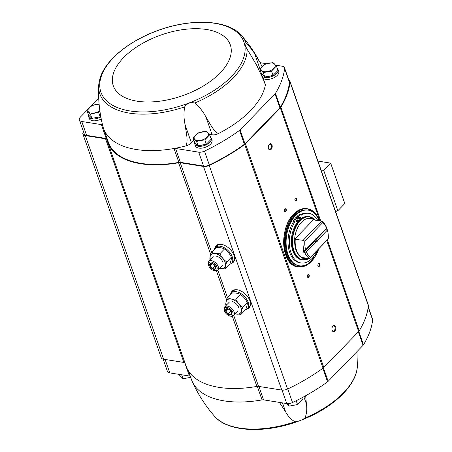 <?xml version="1.0" encoding="UTF-8"?>
<svg xmlns="http://www.w3.org/2000/svg" width="452" height="452" viewBox="0 0 452 452"><rect width="100%" height="100%" fill="white"/><g stroke="black" fill="none" stroke-linecap="round" stroke-linejoin="round"><path stroke-width="0.68" d="M246.12 43.522A77.365 40.194 -19.3 0 0 241.679 35.674C248.803 43.861 254.911 52.782 260.002 62.438L254.561 53.438C251.674 49.121 248.86 45.816 246.12 43.522L245.357 46.127L256.527 64.952L264.443 81.863L265.324 85.174A85.292 44.313 160.7 0 1 218.316 133.622A6.26 3.254 160.7 0 1 212.146 134.758A14.396 7.481 160.7 0 0 209.451 134.515M184.653 106.87C183.619 113.017 183.789 119.045 185.162 124.961L191.354 142.646A6.26 3.254 160.7 0 1 186.122 145.827A85.292 44.313 160.7 0 1 174.009 148.499A85.292 44.313 160.7 0 1 103.508 128.368A85.292 44.313 160.7 0 1 102.92 126.43C99.525 113.028 98.112 99.468 98.694 85.744L98.796 84.298A77.365 40.194 -19.3 0 0 98.694 85.744A77.365 40.194 -19.3 0 0 129.481 113.141A77.365 40.194 -19.3 0 0 184.653 106.87C187.139 103.271 190.512 101.988 194.767 103.033C199.518 107.022 203.247 111.7 205.954 117.074C209.83 122.927 212.728 130.255 218.316 133.622M260.002 62.438L262.024 66.597M262.267 76.36A8.763 4.554 -19.3 0 0 264.895 77.461A8.763 4.554 -19.3 0 0 274.302 75.298A8.763 4.554 -19.3 0 0 278.082 69.501L278.737 71.365A8.763 4.554 160.7 0 1 274.952 77.168A8.763 4.554 160.7 0 1 265.55 79.332A8.763 4.554 160.7 0 1 263.12 78.388M211.361 138.267L212.011 140.131A8.763 4.554 160.7 0 1 208.231 145.934A8.763 4.554 160.7 0 1 198.823 148.098A8.763 4.554 160.7 0 1 195.467 145.928L194.818 144.058A8.763 4.554 -19.3 0 0 198.168 146.228A8.763 4.554 -19.3 0 0 207.575 144.064A8.763 4.554 -19.3 0 0 211.361 138.267A8.763 4.554 -19.3 0 0 210.485 137.075M275.443 93.383A3.757 1.949 160.7 0 1 275.025 93.914L240.102 129.905A3.757 1.949 160.7 0 1 239.515 130.408A134.594 69.924 160.7 0 1 204.479 151.109A6.26 3.254 160.7 0 1 198.699 152.149L175.54 148.454L180.399 162.341L203.564 166.037A6.26 3.254 160.7 0 0 209.344 164.991A134.594 69.924 160.7 0 0 244.379 144.29A3.757 1.949 160.7 0 0 244.967 143.787L279.884 107.796A3.757 1.949 160.7 0 0 280.302 107.265A134.594 69.924 160.7 0 0 289.449 82.433A6.26 3.254 160.7 0 0 289.365 81.626L284.506 67.743A6.26 3.254 160.7 0 1 284.59 68.551A134.594 69.924 160.7 0 1 275.443 93.383L280.302 107.265M275.663 65.167L282.11 66.195A6.26 3.254 160.7 0 1 284.506 67.743M260.137 62.687L266.347 63.681M260.109 71.67A14.396 7.481 160.7 0 1 260.584 71.263M264.443 81.863L265.262 84.208A6.26 3.254 160.7 0 1 265.324 85.174M191.354 142.646A14.396 7.481 160.7 0 1 193.857 140.024M180.399 162.341A3.441 1.791 160.7 0 0 178.873 162.381L174.009 148.499A3.441 1.791 160.7 0 1 175.54 148.454M178.873 162.381A85.292 44.313 160.7 0 1 108.367 142.25L103.508 128.368M87.824 109.44L80.405 117.085A6.26 3.254 160.7 0 0 79.366 119.933A6.26 3.254 160.7 0 0 81.767 121.481L101.372 124.611L106.231 138.493A3.441 1.791 160.7 0 1 107.18 138.854M106.231 138.493L86.626 135.368A6.26 3.254 160.7 0 1 84.23 133.815L79.366 119.933M184.97 362.894A3.757 1.949 160.7 0 0 183.879 362.447L105.559 138.804L85.304 135.572A6.26 3.254 160.7 0 1 82.902 134.024A6.26 3.254 160.7 0 1 83.49 131.701M105.559 138.804A3.757 1.949 160.7 0 1 107 139.736A3.757 1.949 160.7 0 1 107.028 139.849A85.92 44.635 160.7 0 0 107.779 142.459A85.92 44.635 160.7 0 0 178.58 162.771A3.757 1.949 160.7 0 1 180.235 162.731L203.479 166.438A6.26 3.254 160.7 0 0 209.242 165.404A135.216 70.246 160.7 0 0 244.713 144.493A5.006 2.599 160.7 0 0 245.492 143.821L280.33 107.921A5.006 2.599 160.7 0 0 280.89 107.209A135.216 70.246 160.7 0 0 290.071 82.106A6.26 3.254 160.7 0 0 289.986 81.309A6.26 3.254 160.7 0 0 288.845 80.134M305.671 395.743L306.377 403.856C307.207 408.563 306.767 413.264 305.055 417.964A77.365 40.194 160.7 0 0 357.362 366.018L356.944 351.633M305.055 417.964L302.1 419.812L298.269 421.264L294.941 421.801C290.885 419.309 287.766 415.959 285.591 411.738L279.409 402.393M368.256 306.891L372.55 319.152A6.26 3.254 160.7 0 1 372.634 319.959A134.594 69.924 160.7 0 1 363.481 344.797A3.757 1.949 160.7 0 1 363.069 345.322L328.146 381.313A3.757 1.949 160.7 0 1 327.559 381.816A134.594 69.924 160.7 0 1 292.523 402.523A6.26 3.254 160.7 0 1 286.743 403.563L263.584 399.867A3.441 1.791 160.7 0 0 262.053 399.907A85.292 44.313 160.7 0 1 192.303 381.657A85.292 44.313 160.7 0 1 191.546 379.776L188.461 370.968M289.986 81.309L368.307 304.953A6.26 3.254 160.7 0 1 368.391 305.75A135.216 70.246 160.7 0 1 359.21 330.853A5.006 2.599 160.7 0 1 358.651 331.565L323.813 367.465A5.006 2.599 160.7 0 1 323.033 368.137A135.216 70.246 160.7 0 1 287.562 389.048A6.26 3.254 160.7 0 1 281.799 390.082L258.555 386.375L233.752 315.541A6.26 3.706 44.1 0 1 230.39 316.112L229.672 315.908A5.3 3.141 44.1 0 1 224.582 311.095A5.3 3.141 44.1 0 1 224.52 310.908A5.3 3.141 44.1 0 1 227.503 307.535A5.3 3.141 44.1 0 1 232.955 312.824A5.3 3.141 44.1 0 1 229.672 315.908M107.779 142.459L186.094 366.103A85.92 44.635 160.7 0 0 256.9 386.415A3.757 1.949 160.7 0 1 258.555 386.375M183.879 362.447L163.618 359.216A6.26 3.254 160.7 0 1 161.223 357.668L82.902 134.024M317.92 161.076L330.672 163.132L344.819 203.519L337.842 210.745L323.7 170.359L321.44 171.122M337.842 210.745L335.582 211.508M344.797 203.575L330.655 163.189L323.7 170.359M231.028 293.207A11.893 7.046 44.1 0 1 232.158 291.116A11.893 7.046 44.1 0 1 237.334 289.805A11.893 7.046 44.1 0 1 248.233 297.495A11.893 7.046 44.1 0 1 249.227 307.682A11.893 7.046 44.1 0 1 247.176 308.874M215.118 247.769A11.893 7.046 44.1 0 1 216.248 245.679A11.893 7.046 44.1 0 1 221.423 244.374A11.893 7.046 44.1 0 1 232.322 252.058A11.893 7.046 44.1 0 1 233.317 262.245A11.893 7.046 44.1 0 1 231.266 263.437M269.364 144.295A3.13 1.927 -80.9 0 1 272.019 145.052A3.13 1.927 -80.9 0 1 271.081 149.397A3.13 1.927 -80.9 0 1 268.454 148.516A3.13 1.927 -80.9 0 1 269.07 144.657A3.13 1.927 -80.9 0 1 269.364 144.295M333.011 326.039A3.13 1.927 -80.9 0 1 335.666 326.79A3.13 1.927 -80.9 0 1 334.723 331.141A3.13 1.927 -80.9 0 1 332.101 330.254A3.13 1.927 -80.9 0 1 332.717 326.395A3.13 1.927 -80.9 0 1 333.011 326.039M307.852 274.675A1.565 0.966 -80.9 0 1 309.179 275.048A1.565 0.966 -80.9 0 1 308.71 277.223A1.565 0.966 -80.9 0 1 307.4 276.782A1.565 0.966 -80.9 0 1 307.705 274.85A1.565 0.966 -80.9 0 1 307.852 274.675M284.873 209.044A1.565 0.966 -80.9 0 1 286.195 209.423A1.565 0.966 -80.9 0 1 285.726 211.598A1.565 0.966 -80.9 0 1 284.415 211.152A1.565 0.966 -80.9 0 1 284.72 209.225A1.565 0.966 -80.9 0 1 284.873 209.044M295.405 198.185A1.565 0.966 -80.9 0 1 296.732 198.564A1.565 0.966 -80.9 0 1 296.263 200.739A1.565 0.966 -80.9 0 1 294.953 200.292A1.565 0.966 -80.9 0 1 295.258 198.366A1.565 0.966 -80.9 0 1 295.405 198.185M318.389 263.815A1.565 0.966 -80.9 0 1 319.717 264.194A1.565 0.966 -80.9 0 1 319.248 266.369A1.565 0.966 -80.9 0 1 317.931 265.923A1.565 0.966 -80.9 0 1 318.242 263.996A1.565 0.966 -80.9 0 1 318.389 263.815M318.185 264.081A1.294 0.797 -80.9 0 1 318.253 264.002A1.294 0.797 -80.9 0 1 318.824 263.765A1.294 0.797 -80.9 0 1 319.406 265.171A1.294 0.797 -80.9 0 1 318.417 266.324A1.294 0.797 -80.9 0 1 317.909 265.827M295.201 198.451A1.294 0.797 -80.9 0 1 295.275 198.371A1.294 0.797 -80.9 0 1 295.84 198.14A1.294 0.797 -80.9 0 1 296.422 199.541A1.294 0.797 -80.9 0 1 295.433 200.694A1.294 0.797 -80.9 0 1 294.924 200.196M284.67 209.304A1.294 0.797 -80.9 0 1 284.737 209.231A1.294 0.797 -80.9 0 1 285.308 208.993A1.294 0.797 -80.9 0 1 285.89 210.4A1.294 0.797 -80.9 0 1 284.896 211.553A1.294 0.797 -80.9 0 1 284.387 211.056M307.648 274.935A1.294 0.797 -80.9 0 1 307.722 274.861A1.294 0.797 -80.9 0 1 308.287 274.624A1.294 0.797 -80.9 0 1 308.874 276.025A1.294 0.797 -80.9 0 1 307.88 277.178A1.294 0.797 -80.9 0 1 307.371 276.686M190.36 376.38A3.441 1.791 160.7 0 0 189.416 376.019L169.805 372.894A6.26 3.254 160.7 0 1 167.409 371.341L163.127 359.114M90.824 106.35L98.717 98.22M101.372 124.611A3.441 1.791 160.7 0 1 102.66 125.396M101.242 118.995A8.763 4.554 160.7 0 1 92.637 120.712A8.763 4.554 160.7 0 1 89.287 118.537L88.632 116.672A8.763 4.554 -19.3 0 0 91.988 118.842A8.763 4.554 -19.3 0 0 100.858 116.983M179.348 374.414L179.653 375.296L183.066 378.731L190.631 377.375M181.687 374.787L183.066 378.731M288.376 403.625L289.252 406.116L297.529 404.546L302.394 399.528L301.806 397.839M296.196 400.732L297.529 404.546M286.591 403.534L289.252 406.116M185.162 124.961C185.93 131.99 188.354 139.498 186.122 145.827M98.796 84.298L99.915 78.84M138.329 39.341L143.77 36.522M194.789 142.453A8.763 4.554 -19.3 0 0 194.818 144.058M200.648 145.284A6.978 3.627 -19.3 0 0 204.225 144.6M207.965 142.538A6.978 3.627 -19.3 0 0 208.977 141.499M209.683 134.786L211.225 139.182L206.361 144.199L198.078 145.77L194.665 142.335L193.128 137.939L196.541 141.38L204.818 139.804L209.683 134.786L206.276 131.351L197.993 132.922L193.128 137.939M278.082 69.501A8.763 4.554 -19.3 0 0 277.212 68.308M261.516 73.687A8.763 4.554 -19.3 0 0 261.409 74.416M267.375 76.518A6.978 3.627 -19.3 0 0 270.951 75.84M274.692 73.772A6.978 3.627 -19.3 0 0 275.703 72.732M276.409 66.02L277.952 70.416L273.081 75.433L264.804 77.004L261.392 73.569L259.855 69.173L263.267 72.614L271.545 71.037L276.409 66.02L272.997 62.585L264.719 64.156L259.855 69.173M88.603 115.068A8.763 4.554 -19.3 0 0 88.632 116.672M94.462 117.899A6.978 3.627 -19.3 0 0 98.039 117.215M100.728 116.243L100.174 116.814L91.897 118.384L88.485 114.944L86.942 110.554L90.355 113.994L98.638 112.418L99.881 110.87M91.897 118.384L90.355 113.994M99.107 104.045L91.812 105.536L86.942 110.554M100.174 116.814L98.638 112.418M264.804 77.004L263.267 72.614M273.081 75.433L271.545 71.037M206.361 144.199L204.818 139.804M198.078 145.77L196.541 141.38M99.135 104.355A7.514 3.904 -19.3 0 0 95.864 104.497A7.514 3.904 -19.3 0 0 89.287 107.796A7.514 3.904 -19.3 0 0 88.564 112.023A7.514 3.904 -19.3 0 0 94.406 112.955A7.514 3.904 -19.3 0 0 99.847 110.638M267.318 71.574A7.514 3.904 -19.3 0 0 273.889 68.28A7.514 3.904 -19.3 0 0 274.618 64.054A7.514 3.904 -19.3 0 0 268.77 63.122A7.514 3.904 -19.3 0 0 262.2 66.416A7.514 3.904 -19.3 0 0 261.471 70.642A7.514 3.904 -19.3 0 0 267.318 71.574M200.592 140.34A7.514 3.904 -19.3 0 0 207.163 137.046A7.514 3.904 -19.3 0 0 207.892 132.82A7.514 3.904 -19.3 0 0 202.044 131.882A7.514 3.904 -19.3 0 0 195.473 135.182A7.514 3.904 -19.3 0 0 194.744 139.408A7.514 3.904 -19.3 0 0 200.592 140.34M332.61 326.553A2.622 1.616 -80.9 0 1 332.757 326.384A2.622 1.616 -80.9 0 1 333.909 325.909A2.622 1.616 -80.9 0 1 335.09 328.757A2.622 1.616 -80.9 0 1 333.084 331.09A2.622 1.616 -80.9 0 1 332.05 330.073M268.968 144.809A2.622 1.616 -80.9 0 1 269.115 144.646A2.622 1.616 -80.9 0 1 270.268 144.171A2.622 1.616 -80.9 0 1 271.449 147.013A2.622 1.616 -80.9 0 1 269.443 149.346A2.622 1.616 -80.9 0 1 268.403 148.335M317.643 240.374L327.378 230.091L317.643 240.374A1.876 1.158 -80.9 0 1 316.214 241.848L306.213 251.9L316.106 241.701L314.445 241.215L303.727 252.256L304.704 252.414L306.213 251.9M326.66 228.062A18.781 11.56 -80.9 0 0 322.621 222.74L321.677 221.181A20.035 12.334 -80.9 0 1 326.429 227.277L326.672 228.068L316.423 238.43A1.537 0.949 -80.9 0 0 315.762 238.803M326.672 228.068L316.779 238.266M305.507 249.883L315.434 239.628L305.507 249.883L303.998 250.391L303.021 250.238A20.035 12.334 99.1 0 0 303.727 252.256M317.485 240.283L315.445 240.181A1.537 0.949 99.1 0 0 315.547 239.244M327.378 230.091L327.135 229.294L326.163 229.141L315.445 240.181M314.05 241.074A1.537 0.949 99.1 0 0 314.349 241.21A1.537 0.949 99.1 0 0 314.445 241.215M327.434 230.283A18.781 11.56 -80.9 0 1 328.282 238.893L310.456 257.261A18.781 11.56 -80.9 0 1 306.422 251.939M315.434 239.628A1.876 1.158 -80.9 0 1 315.835 238.701A1.876 1.158 -80.9 0 1 316.869 238.153M322.621 222.74L304.801 241.108A18.781 11.56 -80.9 0 0 305.642 249.719M310.456 257.261L309.456 258.504A20.035 12.334 -80.9 0 1 304.704 252.414M303.998 250.391A20.035 12.334 -80.9 0 1 303.094 240.334L304.801 241.108M307.97 258.273A20.346 12.526 99.1 0 1 300.964 257.403L309.456 258.504L328.282 238.893M313.841 219.932L321.677 221.181L303.094 240.334L294.597 239.232A20.346 12.526 99.1 0 1 301.541 222.118A20.346 12.526 99.1 0 1 313.603 219.644L294.597 239.232M326.163 229.141A20.035 12.334 99.1 0 0 326.033 228.723M313.914 219.943A20.216 12.447 -80.9 0 0 313.62 219.751L313.603 219.644M311.891 256.001A20.346 12.526 99.1 0 0 314.117 253.702M298.761 220.683L298.297 220.61M307.077 259.397A21.911 13.492 -80.9 0 1 302.411 259.934L301.665 259.815A21.911 13.492 -80.9 0 1 291.433 243.809A21.911 13.492 -80.9 0 1 298.93 220.508A21.911 13.492 -80.9 0 1 308.569 216.542L309.315 216.661A21.911 13.492 -80.9 0 1 313.581 218.627M318.796 248.882A28.171 17.345 -80.9 0 1 299.337 265.782A28.171 17.345 -80.9 0 1 286.184 245.204A28.171 17.345 -80.9 0 1 295.823 215.248A28.171 17.345 -80.9 0 1 308.213 210.146A28.171 17.345 -80.9 0 1 319.253 220.796M317.79 220.565A25.103 15.453 99.1 0 0 308.998 213.378A25.103 15.453 99.1 0 0 301.394 215.118L301.122 214.355L299.857 214.152A25.572 15.747 99.1 0 0 296.862 216.519L297.252 217.627L295.987 217.423A25.572 15.747 99.1 0 0 293.359 220.847L293.63 221.616A25.103 15.453 -80.9 0 0 288.399 247.165A25.103 15.453 -80.9 0 0 299.823 262.753L301.088 262.957A25.103 15.453 99.1 0 0 317.485 250.233M296.862 216.519L298.134 216.723A25.572 15.747 99.1 0 1 301.122 214.355A25.103 15.453 -80.9 0 1 307.733 213.174L308.998 213.378M299.337 265.782L298.608 265.669A28.171 17.345 -80.9 0 1 285.455 245.091A28.171 17.345 -80.9 0 1 295.088 215.129A28.171 17.345 -80.9 0 1 307.484 210.027L308.213 210.146M298.444 221.028L297.252 217.627A25.572 15.747 99.1 0 0 294.631 221.051L294.896 221.813L293.63 221.616M294.631 221.051L293.359 220.847M294.896 221.813A25.103 15.453 99.1 0 0 289.664 247.368A25.103 15.453 99.1 0 0 301.088 262.957M298.134 216.723L299.32 220.118M300.377 217.327A0.938 0.576 99.1 0 0 299.998 216.943A0.938 0.576 99.1 0 0 299.275 217.779A0.938 0.576 99.1 0 0 299.699 218.796A0.938 0.576 99.1 0 0 300.309 218.333A0.938 0.576 99.1 0 0 300.377 217.327M297.563 220.22A0.938 0.576 99.1 0 0 297.184 219.836A0.938 0.576 99.1 0 0 296.467 220.672A0.938 0.576 99.1 0 0 296.891 221.695A0.938 0.576 99.1 0 0 297.495 221.231A0.938 0.576 99.1 0 0 297.563 220.22M317.134 240.453A1.537 0.949 -80.9 0 1 316.129 241.487M245.526 309.744A11.266 6.678 -135.9 0 0 247.447 308.62A11.266 6.678 -135.9 0 0 246.504 298.97A11.266 6.678 -135.9 0 0 236.176 291.687A11.266 6.678 -135.9 0 0 231.271 292.93A11.266 6.678 -135.9 0 0 230.209 294.879M237.272 289.8A11.266 6.678 -135.9 0 0 233.029 291.116L231.271 292.93M247.447 308.62L249.199 306.812A11.266 6.678 -135.9 0 0 250.391 302.529M226.384 305.156A9.345 5.537 44.1 0 1 231.102 299.032A9.345 5.537 44.1 0 1 241.17 308.236A9.345 5.537 44.1 0 1 235.373 313.874M231.972 301.518A6.26 3.706 44.1 0 1 232.594 301.653A6.26 3.706 44.1 0 1 238.684 307.563M235.334 313.908L241.097 314.309C241.001 312.654 241.521 310.354 242.662 307.411C239.763 305.303 237.469 302.557 235.791 299.167L231.102 298.975L227.356 297.817C226.215 300.749 225.695 303.049 225.785 304.721L226.147 305.399M227.356 297.817L232 293.032C235.435 292.839 238.249 293.291 240.441 294.376C243.34 296.478 245.634 299.23 247.312 302.62C247.408 304.275 246.888 306.575 245.741 309.518L241.097 314.309M247.312 302.62L242.662 307.411M240.441 294.376L235.791 299.167M225.785 311.287A3.757 2.226 44.1 0 1 229.249 309.36A3.757 2.226 44.1 0 1 231.085 314.609A3.757 2.226 44.1 0 1 225.785 311.287M228.232 314.004L225.938 311.258L226.463 308.959L229.277 309.405L231.565 312.151L231.04 314.456L228.232 314.004L230.983 311.162M224.373 310.422A6.26 3.706 44.1 0 1 224.299 310.202A6.26 3.706 44.1 0 1 224.751 306.84A6.26 3.706 44.1 0 1 231.825 308.535A6.26 3.706 44.1 0 1 233.735 315.558L238.232 310.925M228.096 309.032L225.938 311.258M229.616 264.307A11.266 6.678 -135.9 0 0 231.537 263.188A11.266 6.678 -135.9 0 0 230.588 253.532A11.266 6.678 -135.9 0 0 220.265 246.25A11.266 6.678 -135.9 0 0 215.361 247.493A11.266 6.678 -135.9 0 0 214.299 249.442M221.361 244.362A11.266 6.678 -135.9 0 0 217.118 245.685L215.361 247.493M231.537 263.188L233.288 261.375A11.266 6.678 -135.9 0 0 234.481 257.092M210.474 259.719A9.345 5.537 44.1 0 1 215.192 253.595A9.345 5.537 44.1 0 1 225.26 262.798A9.345 5.537 44.1 0 1 219.457 268.437M216.062 256.081A6.26 3.706 44.1 0 1 216.683 256.216A6.26 3.706 44.1 0 1 222.774 262.126M219.423 268.477L225.186 268.872C225.085 267.217 225.61 264.917 226.751 261.974C223.847 259.872 221.559 257.12 219.881 253.73L215.192 253.544L211.446 252.385C210.304 255.312 209.784 257.612 209.875 259.284L210.237 259.968M211.446 252.385L216.09 247.594C219.525 247.408 222.339 247.854 224.531 248.939C227.429 251.046 229.723 253.792 231.401 257.182C231.497 258.843 230.972 261.143 229.831 264.087L225.186 268.872M231.401 257.182L226.751 261.974M224.531 248.939L219.881 253.73M209.869 265.849A3.757 2.226 44.1 0 1 213.338 263.928A3.757 2.226 44.1 0 1 215.175 269.172A3.757 2.226 44.1 0 1 209.869 265.849M212.316 268.567L210.027 265.821L210.553 263.522L213.361 263.968L215.655 266.72L215.129 269.019L212.316 268.567L215.073 265.731M208.671 265.657A5.3 3.141 44.1 0 1 208.609 265.477A5.3 3.141 44.1 0 1 211.592 262.098A5.3 3.141 44.1 0 1 217.045 267.392A5.3 3.141 44.1 0 1 213.762 270.477A5.3 3.141 44.1 0 1 208.671 265.657M208.462 264.985A6.26 3.706 44.1 0 1 208.389 264.765A6.26 3.706 44.1 0 1 208.841 261.403A6.26 3.706 44.1 0 1 215.915 263.098A6.26 3.706 44.1 0 1 217.824 270.121A6.26 3.706 44.1 0 1 214.48 270.675L213.762 270.477M212.186 263.595L210.027 265.821M194.767 103.033A77.365 40.194 -19.3 0 0 247.08 49.121M294.941 421.801A77.365 40.194 160.7 0 1 214.378 416.089C205.366 405.726 198.004 394.246 192.303 381.657M227.492 297.676L217.841 270.11M211.581 252.239L180.235 162.731M256.9 386.415L232.328 316.259M226.61 299.925L216.418 270.821M210.7 254.487L178.58 162.771M281.799 390.082L203.479 166.438M287.562 389.048L209.242 165.404M323.033 368.137L244.713 144.493M323.813 367.465L245.492 143.821M358.651 331.565L326.807 240.628M319.897 220.898L280.33 107.921M359.21 330.853L327.395 240.018M320.75 221.034L280.89 107.209M368.391 305.75L290.071 82.106M163.618 359.216L85.304 135.572M233.469 262.081A11.893 7.046 44.1 0 1 231.616 263.104M215.44 247.408A11.893 7.046 44.1 0 1 216.406 245.521M234.204 260.894A11.707 6.938 44.1 0 1 231.983 262.725M215.807 247.029A11.707 6.938 44.1 0 1 217.57 244.752M249.385 307.513A11.893 7.046 44.1 0 1 247.526 308.541M231.351 292.845A11.893 7.046 44.1 0 1 232.322 290.958M250.114 306.332A11.707 6.938 44.1 0 1 247.894 308.162M231.718 292.467A11.707 6.938 44.1 0 1 233.481 290.19M263.584 399.867L258.872 386.426M262.053 399.907L257.307 386.358M286.743 403.563L282.037 390.116M292.523 402.523L287.771 388.952M327.559 381.816L322.824 368.29M328.146 381.313L323.423 367.826M363.069 345.322L358.357 331.87M363.481 344.797L358.798 331.406M372.634 319.959L368.199 307.298M169.805 372.894L165.099 359.453M189.416 376.019L184.766 362.747M285.591 411.738L282.489 402.885M306.377 403.856L303.885 396.726M198.699 152.149L203.564 166.037M204.479 151.109L209.344 164.991M239.515 130.408L244.379 144.29M240.102 129.905L244.967 143.787M275.025 93.914L279.884 107.796M284.59 68.551L289.449 82.433M81.767 121.481L86.626 135.368M129.927 110.949A75.778 39.369 -19.3 0 0 244.758 53.381A75.778 39.369 -19.3 0 0 142.623 37.087A75.778 39.369 -19.3 0 0 129.927 110.949M137.035 101.18A61.986 32.205 -19.3 0 0 230.966 54.087A61.986 32.205 -19.3 0 0 147.42 40.759A61.986 32.205 -19.3 0 0 137.035 101.18M254.561 53.438L260.002 68.975M205.954 117.074L212.146 134.758M301.62 257.256A20.035 12.334 -80.9 0 1 295.258 239.085M301.151 257.329A20.216 12.447 -80.9 0 1 294.789 239.159M309.111 258.454A21.724 13.379 -80.9 0 1 293.348 248.611A21.724 13.379 -80.9 0 1 300.071 220.83A21.724 13.379 -80.9 0 1 315.219 220.152M310.145 257.793L314.321 253.499A21.724 13.379 -80.9 0 1 310.196 257.747M309.145 258.459L302.411 259.934A21.911 13.492 -80.9 0 1 292.184 243.927A21.911 13.492 -80.9 0 1 299.676 220.627A21.911 13.492 -80.9 0 1 309.315 216.661L315.253 220.158M318.219 250.385A29.295 18.04 -80.9 0 1 289.184 260.132A29.295 18.04 -80.9 0 1 294.772 214.22A29.295 18.04 -80.9 0 1 319.451 220.83A29.425 18.114 -80.9 0 0 307.586 208.779L314.586 212.559L319.496 220.836M314.061 258.16A29.425 18.114 -80.9 0 1 298.314 266.889A29.425 18.114 -80.9 0 1 284.574 245.396A29.425 18.114 -80.9 0 1 294.642 214.107A29.425 18.114 -80.9 0 1 307.586 208.779L306.806 208.654C302.292 208.022 297.958 209.801 293.806 213.994C278.765 227.932 281.364 265.618 297.535 266.765A29.425 18.114 -80.9 0 1 283.794 245.272A29.425 18.114 -80.9 0 1 293.862 213.982A29.425 18.114 -80.9 0 1 306.806 208.654M285.285 253.572A29.295 18.04 -80.9 0 1 291.06 217.378M357.362 366.018C356.854 385.37 333.067 407.755 302.1 419.812M298.269 421.264C264.612 433.75 227.729 432.095 214.378 416.089M344.819 203.519L330.672 163.132M99.892 78.738C105.045 60.229 129.351 40.505 158.511 30.239C191.987 18.023 228.413 19.792 241.679 35.674M318.818 248.854L309.97 262.827L304.213 266.307L297.535 266.765M224.52 310.908L224.299 310.202M224.751 306.84L229.249 302.207M208.609 265.477L208.389 264.765M217.824 270.121L222.322 265.488M208.841 261.403L213.338 256.77"/></g></svg>
